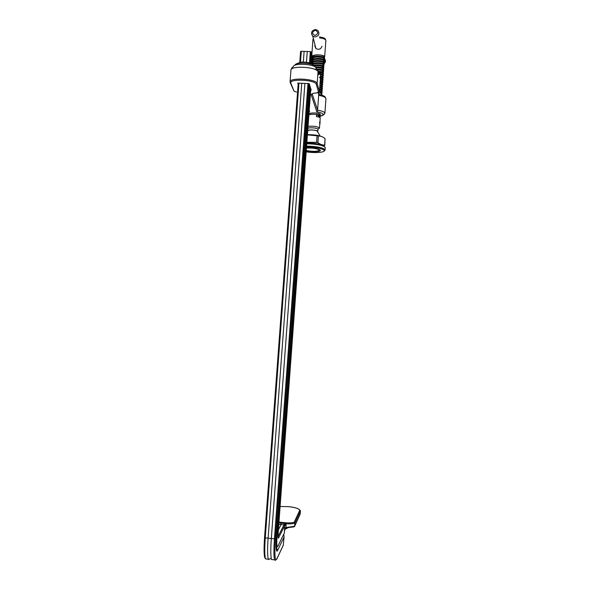 <?xml version="1.0" encoding="UTF-8"?>
<svg xmlns="http://www.w3.org/2000/svg" width="590" height="590" viewBox="0 0 590 590"><rect width="100%" height="100%" fill="white"/><g stroke="black" fill="none" stroke-linecap="round" stroke-linejoin="round"><path stroke-width="0.89" d="M275.7 560.109L274.608 559.858C273.738 557.004 273.679 549.991 274.446 538.825L271.319 538.5C270.618 548.575 270.618 555.345 271.319 558.804L271.54 559.526L272.757 559.659M300.096 514.288L300.428 510.947L299.764 510.262C298.968 508.617 295.251 507.415 288.606 506.64L280.11 506.508L288.606 506.64C295.288 507.289 299.211 508.661 300.399 510.77M311.269 63.757L311.948 54.538L311.218 51.913L310.384 63.233M309.691 85.24L276.496 536.568C276.009 543.567 276.009 548.191 276.496 550.426C276.754 551.399 277.108 551.429 277.558 550.514L284.078 536.952L283.753 534.179M284.078 536.952L283.252 545.285M284.358 532.94L284.469 531.45L284.358 532.94L277.875 546.215L277.226 546.547C276.695 545.33 276.644 541.627 277.064 535.462L310.075 86.45M278.406 529.768L281.194 524.458L278.782 524.621M278.915 522.792L280.545 522.961L281.194 524.458M304.897 83.411L271.319 538.5L268.111 538.169C267.344 549.327 267.44 556.333 268.384 559.195L268.649 559.659L270.05 558.686L271.319 558.804M309.492 62.864L310.325 51.61L301.313 51.271L300.494 62.26M306.468 62.164L307.257 51.492M298.953 83.161L265.264 537.874L268.111 538.169L301.748 83.279M303.319 61.972L304.108 51.374M284.461 531.472L284.594 525.056L281.201 524.429M313.032 58.462L312.589 64.502L313.032 58.462L312.324 55.903L311.852 55.762M311.786 64.118L312.324 55.903M310.325 51.61L311.218 51.913M300.576 51.477L299.757 62.466L300.576 51.477L301.313 51.271M280.545 522.961L285.862 523.758L286.091 527.585L294.646 526.206L294.875 523.124L294.189 522.246L299.764 510.262M293.997 526.87L288.458 527.556L285.051 529.186M294.395 526.715L300.221 513.934M284.594 527.829L286.091 527.585L284.948 529.378C285.154 528.588 286.364 527.976 288.562 527.563L288.731 526.981M284.623 530.071L284.778 529.643M279.461 522.851L278.871 523.36M278.967 522.098L285.191 522.725L284.299 524.805M300.428 511.043L294.875 523.124C292.839 523.824 289.838 524.031 285.862 523.758L284.594 525.056M317.545 110.979L316.852 111.938L311.277 94.96L312.139 93.773L317.582 110.205C321.897 110.92 324.323 111.864 324.861 113.037L324.891 113.332M325.945 98.81L325.923 98.501C325.378 97.158 322.959 96.089 318.666 95.3L318.652 94.282M290.147 82.401L290.051 81.944C289.432 77.194 316.557 78.817 317.169 83.573L319.433 91.435L320.636 75.063L318.106 72.179M318.666 95.3L317.582 110.205M310.878 88.979L311.24 90.071L310.716 90.041M318.814 74.79L318.025 71.884L317.169 83.573L316.284 84.355C315.547 79.606 288.289 78.477 290.899 83.286L294.019 91.126L296.482 92.055M317.84 71.464L318.327 72.076M308.961 83.581L311.24 90.071M298.134 84.37L297.913 83.116M318.371 73.167L318.548 72.216L320.163 72.976L320.613 75.299M318.504 72.098L320.038 72.681M309.212 110.5L309.61 111.606L309.153 111.326M311.402 63.853L311.808 59.634L311.52 63.668M300.037 58.764L299.794 62.009M306.269 150.531C312.501 151.645 316.823 151.608 319.234 150.413L319.279 150.066C317.206 148.525 312.929 147.847 306.453 148.046M320.754 147.648L318.652 148.09M321.439 145.465C318.438 143.894 313.563 143.141 306.807 143.208C316.469 143.422 322.391 144.594 324.581 146.74M324.684 145.258L323.571 146.209M324.67 145.369L325.038 138.569C322.929 136.821 320.717 135.966 318.386 136.01L317.914 142.566C320.068 144.314 322.288 145.147 324.566 145.059M325.038 138.569L324.825 145.169M306.874 142.264L316.587 142.345L317.066 135.781L307.42 134.911M322.568 136.946C319.153 135.368 314.109 134.601 307.434 134.66M322.76 145.885C320.385 144.004 315.075 143.038 306.822 142.979M317.066 135.781L318.386 136.01M317.914 142.566L316.587 142.345M315.001 44.943L314.795 45.968L315.945 48.623C318.917 49.966 320.931 49.169 321.993 46.234M319.942 121.68L319.544 122.491L319.898 124.276L320.105 121.429L319.898 124.276M319.374 117.196L319.419 116.164L318.43 115.611L318.342 116.85M323.799 56.529L323.785 56.375C323.63 54.951 315.451 54.192 313.194 55.903L312.575 56.81M318.585 59.162L319.736 59.251M323.615 58.462L323.556 57.975M323.644 58.653L323.63 58.506C323.475 57.083 315.23 56.338 313.01 58.056L312.936 58.115M323.453 60.593L323.409 60.121M312.936 59.811C318.394 58.749 322.199 59.111 324.338 60.91L323.475 60.637C323.32 59.243 315.215 58.484 312.906 60.158M323.298 62.724L323.261 62.26M312.781 61.95C318.239 60.895 322.037 61.257 324.183 63.042L323.32 62.769C323.165 61.389 315.06 60.63 312.752 62.289M323.143 64.848L323.114 64.406M312.619 64.096C318.084 63.042 321.882 63.403 324.028 65.173L323.165 64.9C323.003 63.536 314.898 62.776 312.597 64.428M322.988 66.98L322.966 66.545M314.293 65.778C319.338 65.379 322.531 65.888 323.873 67.304L323.003 67.031C321.72 65.778 318.836 65.394 314.367 65.873M322.833 69.111L322.819 68.683M315.952 67.739C320.267 67.732 322.855 68.3 323.718 69.436L322.848 69.163C322.066 68.182 319.78 67.725 315.989 67.784M322.671 71.243L322.671 70.83M315.908 69.886C320.171 69.893 322.723 70.453 323.563 71.567L322.693 71.294C321.941 70.343 319.706 69.886 315.982 69.922M322.516 73.374L322.516 72.968M319.677 72.231C321.889 72.585 323.136 73.079 323.409 73.698L319.706 72.26M320.643 74.576L323.254 75.83L320.65 74.628M322.229 77.887L320.525 76.781M320.377 78.876L322.951 80.306L320.37 78.92M321.911 82.172L320.215 81.066M321.72 85.019L321.764 84.09L320.06 83.212M321.624 86.354L319.898 85.351M321.469 88.485L319.743 87.497M321.314 90.624L319.588 89.643M321.093 93.589L321.137 92.637L319.397 91.782M320.99 94.784L321.852 95.056M319.529 115.05L319.581 114.017L317.818 113.258M312.501 112.919L308.976 113.664M320.082 135.98L317.435 131.474C317.162 130.751 315.458 130.272 312.317 130.029C309.654 129.955 308.231 130.213 308.032 130.81L307.7 131.024M317.929 129.343L317.914 129.225C317.708 127.875 308.356 127.189 307.892 128.487M317.671 131.688L317.759 131.364C317.553 130.036 308.194 129.35 307.729 130.626M318.578 128.804L319.448 127.986C317.258 126.415 313.46 125.869 308.046 126.363M320.37 115.736L320.259 115.478C317.767 114.172 313.976 113.922 308.902 114.733M320.215 117.875L319.05 117.085L316.424 116.614L316.557 114.821L320.289 116.444L319.382 117.122M312.346 55.991C314.89 54.022 324.485 54.936 324.648 56.647L324.117 57.429M317.781 59.177L317.036 59.14M323.63 58.897L324.338 58.513M324.566 58.181L324.559 57.945C324.382 56.367 315.724 55.349 312.641 57.06M312.84 57.776C316.166 56.22 324.316 57.267 324.493 58.779L323.954 59.561M323.475 61.013L324.183 60.645M324.411 60.291L324.397 60.077C322.258 58.27 318.46 57.909 312.995 58.978M324.36 61.006L323.785 61.685M323.32 63.137L324.021 62.769M324.257 62.407L324.242 62.208C322.103 60.416 318.298 60.055 312.84 61.117M324.205 63.152L323.622 63.816M323.165 65.254L323.858 64.9M324.109 64.524L324.087 64.34C321.941 62.562 318.143 62.201 312.685 63.255M324.109 64.487L323.453 65.947M323.01 67.378L323.704 67.031M323.283 68.071L323.932 66.471C322.214 64.87 318.674 64.435 313.334 65.151M322.855 69.502L323.541 69.163M323.799 68.764L323.777 68.602C322.701 67.334 319.81 66.788 315.104 66.965M323.799 68.75L323.121 70.203M322.701 71.619L323.379 71.287M323.644 70.896L323.622 70.734C322.376 69.384 319.286 68.868 314.352 69.185M323.644 70.874L322.951 72.334M322.546 73.743L323.217 73.418M323.431 73.839L323.468 72.865C323.091 72.098 321.447 71.567 318.534 71.257M323.423 73.868L322.782 74.465M323.268 75.97L323.313 74.996L320.466 73.684M323.268 76.014L322.612 76.597M323.173 77.29L320.591 75.889M320.532 76.73L323.099 77.969L322.442 78.728M323.018 79.421L320.436 78.035M322.951 80.306L322.273 80.86M322.863 81.553L320.281 80.181M320.215 81.022L322.782 82.231L322.103 82.991M322.708 83.692L320.119 82.327M320.06 83.168L322.627 84.37L321.926 85.122M319.905 85.314L322.494 86.634L322.553 85.801L319.964 84.473M322.494 86.634L321.757 87.254M319.751 87.46L322.339 88.773L322.398 87.939L319.81 86.619M322.339 88.773L321.58 89.385M319.588 89.606L322.184 90.904L322.221 89.938L319.655 88.766M322.184 90.904L321.41 91.516M321.152 92.866L321.764 92.615M319.404 91.752L322.029 93.043L322.066 92.07L319.492 90.919M322.029 93.043L321.233 93.655M321.933 94.363L321.904 94.194C321.609 93.648 320.4 93.213 318.283 92.888M308.998 113.428C314.455 112.602 318.268 112.897 320.444 114.305L320.466 114.416M319.146 115.773L316.557 114.821M319.913 122.595L319.928 123.922L319.913 122.595M277.064 535.462L276.57 535.521M278.023 536.553L284.056 524.724L284.306 523.337M277.226 546.547L276.452 547.808L277.558 550.514M268.384 559.195L265.581 558.9L264.394 556.075L264.062 550.876L264.549 537.601L298.23 83.124L264.549 537.601L265.264 537.874C264.504 549.032 264.608 556.038 265.581 558.9L266.872 559.032M308.887 83.573L275.39 538.692L274.446 538.825L307.973 83.537M265.471 558.597C264.003 557.727 263.701 550.743 264.549 537.63M286.261 525.343L284.756 525.579L278.473 538.043C278.015 538.633 277.905 537.084 278.133 533.397L310.805 88.714M275.39 538.692C274.402 555.043 274.918 561.71 276.953 558.693L283.392 544.895M285.191 522.725C289.107 523.072 292.109 522.91 294.189 522.246M284.469 531.45L284.933 529.4M276.798 559.121L276.953 558.693M278.473 538.043L278.052 537.247M278.133 533.397L310.805 88.766M319.588 113.73L320.09 114.246L319.537 114.969M325.945 98.773L324.891 113.265C323.15 115.389 326.108 113.612 320.348 116.068C322.487 115.699 323.475 115.146 323.32 114.401C322.833 113.369 320.672 112.55 316.852 111.938M290.936 70.158C292.242 66.294 292.478 67.71 293.26 66.788C293.289 62.621 315.716 64.067 316.233 68.278M314.765 66.567C314.308 62.953 295.177 61.677 294.978 65.247M318.025 71.884C317.435 66.899 290.324 65.291 290.922 70.269L290.059 81.863M318.74 94.614L318.224 92.652M311.277 94.96C311.129 93.847 312.914 93.176 316.616 92.94L319.448 91.539L320.636 75.063C320.208 77.622 319.832 78.367 319.492 77.29M297.67 83.102L309.16 83.588L297.67 83.102M309.61 111.606L309.131 111.635M318.585 92.188L316.284 84.355M312.081 93.994L311.306 94.562C311.749 93.633 313.519 93.095 316.616 92.94L316.616 92.94C320.119 92.143 318.379 92.453 319.448 91.539L319.448 91.561M293.864 90.801L290.147 82.438M290.899 83.286L290.051 81.944M306.173 151.822C314.566 153.23 325.326 152.463 324.316 150.465C322.118 148.37 316.188 147.205 306.527 146.984C317.169 146.482 326.609 150.627 324.618 150.421L325.083 149.786C322.855 147.596 316.69 146.364 306.594 146.091M322.575 149.211L324.006 148.813M325.282 147.766L325.252 147.493C323.025 145.273 316.86 144.034 306.763 143.768M322.671 148.23L320.761 148.599L322.701 148.245M306.461 147.928C313.615 147.839 318.217 148.614 320.281 150.266C321.144 151.8 311.977 152.213 306.24 150.922M325.857 40.555L325.842 40.334C325.289 39.102 323.224 38.298 319.647 37.922M313.445 38.866L312.943 39.633L311.867 54.265M323.814 63.963C325.746 62.378 325.982 60.615 324.53 58.69M315.51 29.5L317.914 30.533C319.839 33.896 318.858 36.049 314.964 36.986L312.744 36.145L311.498 33.851M314.949 35.481C318.467 33.859 318.6 32.111 315.333 30.252C311.822 31.875 311.69 33.615 314.949 35.481M276.732 547.726L277.278 546.62M271.54 559.526L274.608 559.858C274.933 560.618 275.707 560.279 276.931 558.848L283.362 545.049M300.199 514.06L294.624 526.346M278.045 537.387L278.141 533.375M319.574 114.084L320.068 114.276L319.574 113.722M325.945 98.759L325.142 97.099C325.304 96.465 323.136 95.514 318.644 94.245M296.195 64.074C296.895 63.432 298.865 62.754 302.102 62.031C307.729 62.201 311.129 62.99 312.294 64.406M311.225 90.064L309.145 83.588M319.802 72.386L317.973 70.992M293.99 91.126L296.556 92.07M309.58 111.599L309.204 110.559M299.779 62.193L300.052 58.535M325.12 150.022L325.26 147.507M306.247 150.878C312.575 151.977 316.992 151.932 319.492 150.745L319.234 150.413M323.003 145.981L324.817 145.206M324.662 56.714L323.799 56.478L323.748 57.208M324.515 58.86L323.644 58.617L323.593 59.347M323.49 60.763L323.438 61.485M323.335 62.894L323.283 63.617M323.18 65.025L323.128 65.755M323.025 67.149L322.973 67.894M322.87 69.281L322.811 70.033M322.715 71.412L322.656 72.172M322.56 73.544L322.501 74.311M322.406 75.675L322.346 76.449M322.251 77.806L322.192 78.595M322.088 79.938L322.037 80.734M321.933 82.069L321.875 82.873M321.624 86.339L321.565 87.158M321.469 88.471L321.41 89.304M321.314 90.609L321.255 91.443M319.47 128.104L317.936 129.313L317.774 131.474M320.37 115.721L320.311 116.555M320.215 117.86L319.957 121.422M319.751 124.291L319.47 128.126M325.857 40.526L324.67 56.802M324.574 58.1L324.515 58.934M324.419 60.232L324.36 61.065M324.264 62.356L324.205 63.189M323.18 77.268L323.114 78.101M323.025 79.407L322.959 80.24M322.863 81.538L322.804 82.371M322.708 83.669L322.649 84.503M321.933 94.341L321.882 95.071M320.186 116.776L319.426 116.51M321.993 93.176L321.144 92.895M322.155 91.03L321.299 90.757M322.31 88.883L321.462 88.611M322.472 86.737L321.616 86.465M322.634 84.591L321.771 84.318M322.789 82.453L321.926 82.18M323.106 78.16L322.243 77.895M312.353 56.013L313.194 55.903M324.035 58.255L323.667 58.299M312.951 39.582L313.371 38.593M319.411 36.927C323.121 37.458 325.142 38.247 325.488 39.309M325.466 60.637L323.836 63.978M315.451 29.5C311.483 30.547 310.583 32.767 312.744 36.145L315.945 48.623"/></g></svg>
